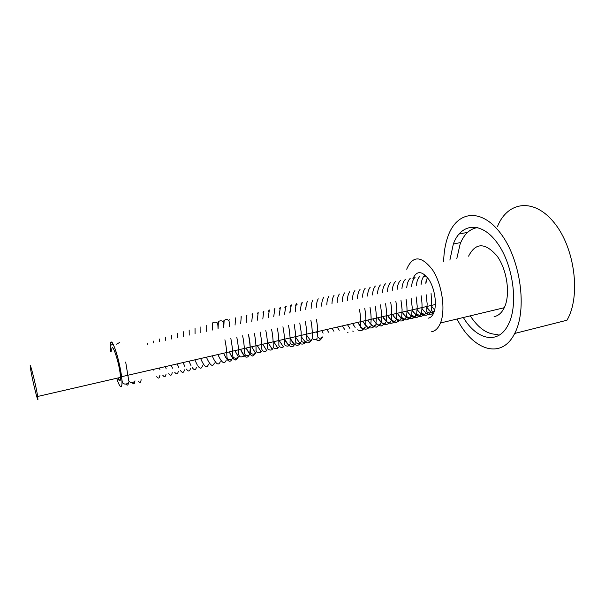 <?xml version="1.0" encoding="UTF-8"?>
<svg xmlns="http://www.w3.org/2000/svg" width="605" height="605" viewBox="0 0 605 605"><rect width="100%" height="100%" fill="white"/><g stroke="black" fill="none" stroke-linecap="round" stroke-linejoin="round"><path stroke-width="0.91" d="M37.941 399.769C37.328 400.366 32.042 378.375 30.643 369.421C28.223 355.097 35.725 383.744 37.692 396.464L37.941 399.769M117.824 378.019C118.648 379.917 119.306 380.848 119.798 380.817C120.289 380.719 120.501 379.585 120.433 377.414C120.168 364.747 110.965 337.469 111.842 351.641M132.23 382.587C133.69 384.727 134.552 384.22 134.802 381.052M138.416 381.112C139.914 383.26 140.821 382.761 141.116 379.622M147.552 343.345L147.635 344.23M153.322 369.398L153.572 370.079M156.733 376.688C158.374 378.904 159.425 378.473 159.871 375.395M153.519 341.107L153.662 342.906M159.342 368.014L159.924 369.564M162.76 375.198C164.454 377.467 165.558 377.066 166.057 373.996M159.486 339.019L159.667 341.591M165.331 366.638L166.224 368.914M168.742 373.709C170.497 376.038 171.654 375.667 172.206 372.604M165.445 337.061L165.634 340.282M171.283 365.269L172.47 368.165M174.679 372.204C176.501 374.616 177.711 374.291 178.324 371.22M171.396 335.193L171.578 338.981M177.22 363.9L178.672 367.356M180.562 370.676C182.46 373.202 183.738 372.922 184.412 369.844M177.341 333.408L177.492 337.688M183.118 362.546L184.843 366.494M186.393 369.126C188.374 371.795 189.728 371.583 190.462 368.475M183.254 331.691L183.375 336.395M188.987 361.193L190.991 365.624M192.14 367.515C194.228 370.396 195.68 370.268 196.489 367.106M189.161 330.027L189.229 335.109M194.833 359.854L197.207 364.875M197.737 365.723C199.99 368.997 201.571 369.012 202.478 365.753M195.037 328.417L195.06 333.839M200.641 358.515C204.225 366.872 206.819 368.831 208.438 364.399M200.898 326.844L200.852 332.568M206.426 357.184C210.033 365.488 212.68 367.439 214.367 363.045M206.736 325.309L206.623 331.298M212.189 355.853C215.819 364.112 218.511 366.055 220.265 361.707M212.552 323.804L212.363 330.043M217.913 354.538C221.566 362.735 224.311 364.679 226.134 360.368M218.337 322.329L218.08 328.795M226.497 358.727L223.608 353.229C227.298 361.374 230.082 363.31 231.972 359.037M224.1 320.884L223.767 327.547M230.838 338.46C232.176 345.682 232.827 351.475 232.789 355.831L232.955 356.61C232.91 357.351 233.923 357.926 235.995 358.334C237.818 357.646 238.574 357.109 238.264 356.716C238.015 358.084 237.031 359.188 235.307 360.035C233.379 359.052 231.375 356.345 229.28 351.928C232.993 360.02 235.821 361.949 237.78 357.706M235.557 318.056L235.058 325.074M240.556 349.327C247.105 365.314 253.336 355.059 248.451 334.505C249.774 341.674 250.372 347.429 250.266 351.77L250.417 352.549C250.349 353.26 251.347 353.834 253.419 354.258C255.219 353.577 255.945 353.055 255.59 352.692C255.302 354.069 254.229 355.18 252.383 356.035C250.357 355.059 248.269 352.397 246.137 348.049M241.244 316.672L240.661 323.841M246.144 348.041L249.631 354.016M246.908 315.311L246.235 322.624M251.71 346.763L255.333 352.828M252.55 313.965L251.786 321.406M258.161 312.634L257.306 320.196M266.639 350.469L262.751 344.222L266.646 350.439M263.75 311.318L262.804 318.994M272.258 349.274L268.234 342.959L272.265 349.244M269.308 310.01L268.28 317.791M273.71 341.704L277.846 348.041M274.844 308.724L273.725 316.596M279.139 340.456L283.405 346.839L279.124 340.456M280.357 307.446L279.147 315.409M288.57 325.498C289.818 332.69 290.309 338.376 290.037 342.566L290.438 343.829L293.228 344.986C295.512 344.684 295.943 341.553 293.606 345.962C290.937 348.17 287.216 344.684 284.531 339.208L288.933 345.644M285.847 306.175L284.539 314.229M289.931 337.968L294.431 344.442M291.308 304.928L289.908 313.05M295.293 336.735L299.906 343.239M296.737 303.68C295.792 305.585 295.293 308.323 295.248 311.885M301.192 336.66L305.351 342.044M302.152 302.447C301.154 304.353 300.624 307.113 300.572 310.713M305.926 334.293L310.773 340.842M307.537 301.222C306.493 303.128 305.941 305.903 305.865 309.556M316.158 339.647C318.381 341.159 320.181 340.744 321.565 338.392M312.898 300.004C311.809 301.91 311.22 304.708 311.136 308.399M316.468 331.865L317.708 334.081M318.23 298.802C317.103 300.7 316.483 303.521 316.377 307.249M321.701 330.663L323.13 333.151M323.546 297.607C322.367 299.505 321.716 302.341 321.595 306.107M326.912 329.46L328.523 332.213M328.833 296.412C327.607 298.31 326.927 301.161 326.791 304.973M332.1 328.273L333.892 331.26M334.096 295.232C332.826 297.131 332.122 299.997 331.963 303.839M337.257 327.086L339.231 330.292M339.329 294.06C338.021 295.951 337.28 298.832 337.114 302.712M342.392 325.898L344.548 329.324M347.58 332.296L347.966 332.531M344.548 292.896C343.194 294.786 342.422 297.675 342.241 301.585M347.504 324.726L349.849 328.349M352.692 331.064L353.184 331.351M349.735 291.739C348.344 293.622 347.542 296.533 347.338 300.466M352.602 323.554L355.12 327.381M357.759 329.831C360.209 331.343 362.244 330.912 363.862 328.538M354.901 290.589C353.464 292.465 352.639 295.391 352.42 299.354M357.668 322.389L360.383 326.413M362.781 328.583L363.529 329.007M360.043 289.447C358.568 291.323 357.706 294.257 357.472 298.25M370.003 307.219C371.115 313.874 371.387 319.38 370.82 323.736L371.13 324.983L373.557 326.178C375.508 326.435 376.325 323.1 374.359 326.118C372.567 328.258 370.184 328.538 367.205 326.965L362.69 321.232L365.647 325.46M367.749 327.32L368.664 327.842M365.163 288.313C363.643 290.181 362.758 293.123 362.501 297.146M375.229 306.047C376.325 312.687 376.59 318.177 376 322.526L376.083 323.289C376.007 323.947 376.885 324.507 378.722 324.968C380.28 324.582 380.885 324.083 380.53 323.478C380.212 324.295 378.843 325.513 376.446 327.131C373.724 327.055 370.812 324.704 367.711 320.075L370.434 324M372.642 326.034L373.784 326.685M370.26 287.178C368.695 289.046 367.779 292.003 367.515 296.049M380.424 304.882C381.521 311.522 381.763 317.005 381.158 321.338L381.468 322.578L383.857 323.766C385.445 323.365 386.02 322.881 385.604 322.321C385.128 323.418 383.676 324.643 381.263 325.982C378.586 325.777 375.735 323.425 372.71 318.926L376.249 323.683M377.414 324.673L378.874 325.528M375.334 286.059C373.731 287.92 372.786 290.884 372.498 294.953M377.702 317.776C379.668 321.21 381.747 323.403 383.933 324.371M380.386 284.94C378.738 286.8 377.762 289.772 377.459 293.871M382.655 316.634C384.644 320.083 386.754 322.276 388.977 323.221M385.408 283.836C383.721 285.681 382.723 288.668 382.405 292.782M395.867 301.419C396.94 307.975 397.152 313.435 396.487 317.784L396.91 319.19L399.3 320.196C400.684 319.826 401.198 319.349 400.843 318.774C400.336 319.833 398.869 321.058 396.434 322.442C393.734 322.382 390.777 320.068 387.563 315.507C392.048 322.624 396.056 324.182 399.61 320.174M390.414 282.732C388.69 284.577 387.661 287.572 387.321 291.708M392.494 314.373C394.536 317.844 396.698 320.03 398.99 320.937M395.398 281.635C393.628 283.473 392.569 286.475 392.221 290.634M406.046 299.127C407.105 305.827 407.286 311.28 406.59 315.477L407.052 316.891L409.487 317.837C411.241 317.905 411.892 314.668 409.23 318.495C405.91 321.474 401.236 319.38 397.356 313.254C399.444 316.733 401.637 318.911 403.966 319.795M400.351 280.538C398.551 282.376 397.462 285.386 397.092 289.568M402.242 312.135C404.329 315.621 406.552 317.799 408.912 318.661M405.289 279.457C403.444 281.287 402.333 284.305 401.947 288.502M407.082 311.015C409.199 314.517 411.445 316.687 413.835 317.534M410.205 278.376C408.322 280.206 407.18 283.223 406.779 287.443M421.133 295.747C422.169 302.379 422.313 307.801 421.564 311.998L422.003 313.39L424.415 314.35C425.844 313.791 426.23 313.382 425.58 313.125C424.96 314.434 423.22 315.628 420.354 316.725C417.435 316.128 414.606 313.851 411.884 309.911C414.039 313.42 416.316 315.583 418.743 316.407M415.09 277.302C413.177 279.124 412.005 282.157 411.589 286.392M426.117 294.627L427.175 303.929L426.608 311.658L429.361 313.201C431.093 313.246 431.705 310.07 428.869 313.957C425.368 316.891 420.528 314.729 416.686 308.807C418.864 312.324 421.171 314.487 423.621 315.288M419.961 276.235C418.01 278.05 416.815 281.091 416.376 285.341M421.481 307.703C423.659 311.235 425.996 313.39 428.484 314.176M424.808 275.169C422.819 276.984 421.594 280.032 421.14 284.297M433.603 313.186C430.896 312.43 428.431 310.236 426.215 306.614L430.775 311.787M430.942 311.908L433.316 313.065M427.334 277.377L425.89 283.253M430.979 305.517L434.662 309.994M498.119 334.27C488.053 334.92 478.774 328.78 470.267 315.855M456.805 258.637L460.148 244.004C464.043 234.09 469.949 228.614 477.867 227.563M468.58 256.157C475.636 242.423 485.134 242.371 497.068 256.006C507.202 269.83 510.62 294.869 504.275 307.711C501.719 312.906 498.316 315.878 494.081 316.619M406.704 269.195C412.701 255.302 421.292 255.507 432.492 269.792C442.066 284.237 445.87 310.017 440.47 322.979C438.292 328.228 435.298 331.162 431.478 331.797M412.799 278.89C416.663 270.352 422.04 270.594 428.93 279.608C434.791 288.6 437.143 304.338 433.891 312.498C432.575 315.795 430.737 317.685 428.37 318.162M443.654 261.413C443.889 252.028 445.34 243.641 448.002 236.252C456.775 211.054 481.247 207.19 500.917 233.772C520.784 260.021 527.386 309.722 514.689 333.453C501.348 360.467 472.482 349.977 457.04 319.016M497.537 226.383C507.534 201.495 533.882 197.29 554.346 222.92C575.022 248.216 581.019 296.662 566.938 320.234L514.689 333.453M449.886 260.097L453.342 244.019C460.821 223.222 481.126 220.757 497.083 242.688C513.199 264.325 518.621 304.58 508.434 324.325C498.444 345.251 476.664 340.033 463.354 317.504M474.63 228.198L476.112 227.177M119.684 380.295L117.945 377.989M116.704 378.276C122.029 394.982 124.154 384.984 119.193 363.514C114.443 341.961 108.34 334.315 110.745 351.883M37.692 396.464L120.433 377.414M113.029 343.942C110.586 345.606 109.664 345.765 110.246 344.426C110.375 342.377 110.896 341.613 111.804 342.15C113.12 342.99 116.803 352.76 119.2 363.514L122.316 382.133C122.263 382.746 122.996 383.373 124.509 384.001C126.082 384.273 127.398 383.767 128.441 382.489C128.759 380.492 128.54 387.714 125.984 384.062M125.681 362.062L128.736 380.636C128.683 381.256 129.41 381.876 130.922 382.511C132.495 382.776 133.796 382.269 134.824 380.999C135.134 379.025 134.847 386.247 132.208 382.594M119.442 342.596L116.538 344.147M224.901 339.791C226.474 346.809 226.973 354.848 226.92 357.29L227.677 358.871C228.274 360.444 233.303 359.219 232.517 357.918M218.042 328.802C217.83 321.701 217.513 323.274 216.219 322.246C213.784 322.049 212.506 322.488 212.385 323.554M223.729 327.555C223.593 322.805 223.283 320.794 222.791 321.52C221.604 320.559 220.175 320.552 218.503 321.512M236.744 337.129C238.309 344.116 238.741 352.133 238.657 354.568L239.406 356.141C240.004 357.706 244.995 356.481 244.163 355.203M238.128 356.405L234.921 350.628M229.386 326.314C229.121 319.122 229.129 321.051 227.677 319.811C225.771 318.313 222.882 321.747 223.986 320.695M242.62 335.813C244.178 342.778 244.579 350.779 244.48 353.214L245.199 354.764C245.774 356.337 250.825 355.135 249.941 353.865M243.891 355.226L240.54 349.335M229.696 319.266C229.371 320.075 229.386 320.083 229.741 319.289M235.443 317.92C235.005 318.918 235.005 318.911 235.466 317.905M254.281 333.196C255.832 340.123 256.165 348.102 256.036 350.529L256.747 352.072C259.053 353.191 260.611 352.897 261.413 351.195M255.325 352.859L251.695 346.763M241.176 316.589C240.616 317.708 240.609 317.685 241.161 316.536M260.067 331.895C261.61 338.808 261.92 346.771 261.776 349.191L262.479 350.734C264.786 351.845 266.329 351.558 267.107 349.871M260.997 351.664L257.238 345.493M246.885 315.281C246.19 316.544 246.174 316.506 246.825 315.175M265.822 330.602C267.365 337.499 267.637 345.447 267.486 347.867L268.189 349.41C270.488 350.514 272.016 350.227 272.772 348.556M252.565 313.987C251.756 315.341 251.718 315.288 252.466 313.836M271.554 329.317C273.089 336.198 273.339 344.124 273.165 346.544L273.861 348.087C276.167 349.191 277.68 348.911 278.413 347.24M258.229 312.702C257.284 314.154 257.238 314.093 258.085 312.513M277.249 328.039C278.784 334.898 279.003 342.816 278.814 345.236L279.51 346.771C281.809 347.867 283.314 347.595 284.025 345.939M277.839 348.072L273.694 341.704M263.871 311.439C262.782 312.997 262.714 312.921 263.674 311.204M282.921 326.768C284.456 333.605 284.637 341.515 284.441 343.927L285.129 345.463C287.428 346.552 288.918 346.279 289.606 344.638M269.482 310.191C268.265 311.809 268.181 311.711 269.24 309.904M275.078 308.951C273.725 310.607 273.619 310.501 274.776 308.618M294.181 324.242L295.626 334.043L295.732 342.007C295.663 342.702 296.632 343.269 298.643 343.7C300.866 343.723 301.502 340.229 299.498 344.177C297.093 346.998 293.304 344.532 289.916 337.976M284.486 314.237L284.486 313.481M280.652 307.726C279.155 309.427 279.034 309.306 280.289 307.348M299.777 322.987L301.139 331.842L301.222 340.539C301.131 341.107 301.797 341.696 303.218 342.301C305.449 342.143 306.41 341.674 306.1 340.887C305.623 342.407 303.249 345.538 299.989 343.345M295.656 337.492L295.278 336.743M289.855 313.065L289.871 311.809M286.203 306.508C284.562 308.255 284.418 308.111 285.779 306.085M305.336 321.739C306.485 327.827 306.932 333.347 306.659 338.293L306.924 339.753L308.716 341.016C310.153 341.265 311.189 340.849 311.809 339.776C312.036 338.029 310.047 345.039 305.396 342.112M295.202 311.893L295.232 310.184M291.739 305.313C289.939 307.083 289.772 306.924 291.239 304.829M310.872 320.491C312.377 327.245 312.422 335.087 312.157 337.484L312.823 339.012C315.114 340.086 316.544 339.829 317.111 338.248M306.705 335.79L305.911 334.293M300.519 310.728L300.572 308.603M297.252 304.126C295.278 305.948 295.089 305.775 296.677 303.589M316.377 319.259C317.512 325.286 317.927 330.761 317.617 335.677L317.859 337.197L319.599 338.452L322.684 337.31C323.002 335.14 321.3 342.248 316.12 339.662M305.812 309.571L305.896 307.06M302.787 302.946C300.791 302.802 300.284 306.433 302.092 302.356M359.483 309.579C360.588 315.689 360.882 321.172 360.383 326.027L360.444 326.806C360.315 327.373 361.026 327.955 362.554 328.545C363.998 328.681 364.875 328.228 365.208 327.199C365.412 325.936 362.682 332.621 357.691 329.823M354.87 327.108L352.579 323.554M364.755 308.399C365.881 315.197 366.161 320.718 365.609 324.968L365.942 326.224L368.483 327.388C370.51 327.456 371.062 324.212 369.02 327.577C366.887 329.672 364.346 329.657 361.404 327.517L357.646 322.389M385.597 303.718L386.769 313.035L386.376 320.9C386.308 321.558 387.177 322.117 388.985 322.571C390.906 322.881 391.798 319.349 389.439 322.851C387.54 324.787 385.113 324.953 382.163 323.35L377.679 317.784M390.747 302.568C391.828 309.163 392.048 314.63 391.405 318.971L391.836 320.378L394.241 321.384C395.867 321.694 396.925 318.17 394.498 321.671C392.577 323.607 390.127 323.781 387.155 322.193L382.632 316.642M400.971 300.269L402.098 309.669L401.659 317.459L404.458 319.016C406.227 319.077 406.878 315.825 404.246 319.659C400.964 322.631 396.328 320.521 392.471 314.381M411.098 297.993L412.202 307.348L411.71 315.122L414.486 316.672C416.232 316.74 416.875 313.511 414.191 317.338C410.833 320.317 406.121 318.245 402.219 312.135M416.127 296.866L417.216 306.198L416.694 313.957L419.469 315.507C421.201 315.576 421.844 312.361 419.114 316.196C415.711 319.168 410.961 317.08 407.067 311.023M406.711 287.458L406.764 286.8M411.513 286.407L411.612 285.424M431.078 293.516L431.864 306.644C431.108 311.704 431.546 309.745 431.615 310.713L434.057 312.059M433.777 312.77C429.883 315.999 425.776 314.313 421.458 307.711M416.308 285.356L416.437 284.063M421.072 284.312L421.239 282.732M434.647 310.025L430.949 305.525M425.814 283.276L426.033 281.416M504.275 307.711L440.47 322.979M423.583 276.561L426.139 276.009M458.908 234.082L467.589 232.35M453.342 244.019L460.76 242.514M435.388 304.504L121.575 376.703"/></g></svg>

